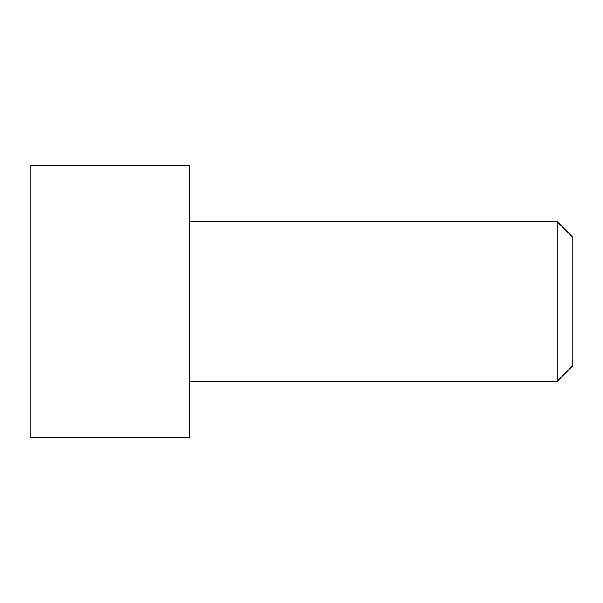 <?xml version="1.0" encoding="UTF-8"?>
<svg xmlns="http://www.w3.org/2000/svg" width="603" height="603" viewBox="0 0 603 603"><rect width="100%" height="100%" fill="white"/><g stroke="black" fill="none" stroke-linecap="round" stroke-linejoin="round"><path stroke-width="0.9" d="M557.18 221.693L572.85 237.356L572.85 365.644L557.18 381.307L557.18 221.693L189.764 221.693M189.764 165.825L189.764 437.175L30.15 437.175L30.15 165.825L189.764 165.825M557.18 381.307L189.764 381.307"/></g></svg>
